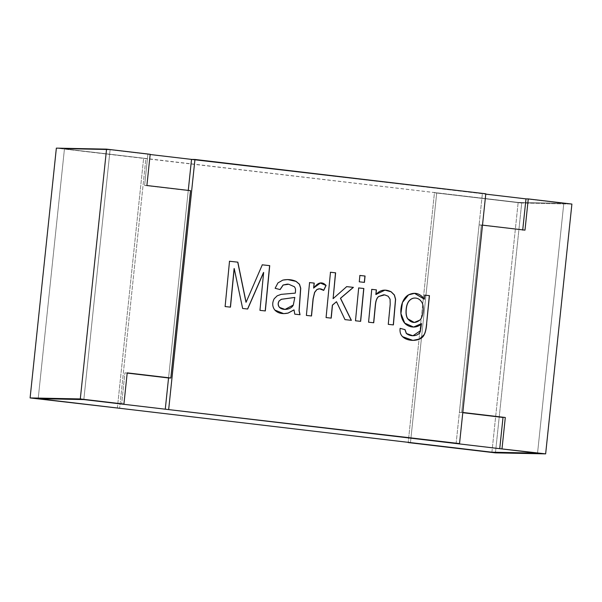 <?xml version="1.0" encoding="UTF-8"?>
<svg xmlns="http://www.w3.org/2000/svg" width="602" height="602" viewBox="0 0 602 602"><rect width="100%" height="100%" fill="white"/><g stroke="black" fill="none" stroke-linecap="round" stroke-linejoin="round"><path stroke-width="0.45" stroke-dasharray="3.01 2.26" d="M64.452 148.86L38.197 398.659L64.452 148.86L110.091 149.778L64.452 148.86L518.164 202.422L563.803 203.341L537.548 453.14L563.803 203.341L518.164 202.422L56.355 148.13L145.887 158.476L119.632 408.276L145.887 158.476L64.452 148.86L110.091 149.778L150.154 154.511L110.091 149.778L83.836 399.577L110.091 149.778L147.896 154.247L144.615 185.469L188.245 190.616L168.552 377.966L188.245 190.616L190.525 190.668L144.615 185.469L147.896 154.247L110.091 149.778L64.452 148.86L38.197 398.659L64.452 148.86M491.909 452.222L518.164 202.422L491.909 452.222M191.526 159.395L485.754 194.13L191.526 159.395M525.99 198.878L563.803 203.341L525.99 198.878L563.803 203.341L518.164 202.422L436.728 192.806L410.474 442.605L436.728 192.806L434.448 192.76L408.194 442.56L434.448 192.76L521.701 203.062L495.446 452.862L521.701 203.062L571.9 204.07L521.701 203.062L434.448 192.76L518.164 202.422L563.803 203.341L525.99 198.878M127.18 373.082L124.923 372.819L121.642 404.04L124.923 372.819L127.18 373.082M83.836 399.577L110.091 149.778L83.836 399.577M150.176 154.293L147.896 154.247L150.176 154.293M117.352 408.224L143.607 158.431L117.352 408.224M146.896 185.514L144.615 185.469L146.896 185.514M537.548 453.14L563.803 203.341L537.548 453.14M479.087 224.952L524.989 230.145L479.087 224.952L459.394 412.302L479.087 224.952L481.367 224.997L461.674 412.347L462.803 412.475L459.394 412.302L462.78 412.701L459.394 412.302L461.674 412.347L481.367 224.997L479.087 224.952M482.495 225.133L481.367 224.997L482.495 225.133M188.268 190.398L168.552 377.966L188.268 190.398M456.113 443.523L482.368 193.724L456.113 443.523M225.11 306.561L229.512 261.253L224.99 306.561L230.468 307.148M245.977 302.242L262.291 264.827L245.977 302.242M259.959 310.361L265.324 310.948M259.846 310.361L263.533 272.458L259.846 310.361M242.644 308.472L247.67 309.022M242.531 308.472L234.103 268.552L242.531 308.472M294.762 314.154L293.926 309.902L294.641 314.154L300.037 314.733M283.677 313.65L274.708 310.06C272.134 306.629 271.938 302.844 274.113 298.697L277.116 295.8L281.029 294.37L295.191 293.114C295.748 288.772 295.251 288.366 294.333 286.778L288.621 284.234L287.207 284.129L288.621 284.234L294.333 286.778C295.251 288.366 295.748 288.772 295.191 293.114L281.029 294.37L277.116 295.8L274.113 298.697C271.938 302.844 272.134 306.629 274.708 310.06L283.677 313.65M275.122 288.298L280.133 289.577M275.009 288.298L277.831 282.91L282.729 280.096L287.598 279.554L282.729 280.096L277.831 282.91L275.009 288.298M284.972 309.42L293.174 305.041L294.709 297.448M286.025 298.66L281.375 299.277M294.566 299.533L293.174 305.041L284.927 309.42M306.38 315.418L309.571 282.586L306.26 315.418L311.512 315.982M313.762 287.884L320.354 283.053L313.627 288.087M323.725 290.397L319.549 288.779M319.519 288.779L323.643 290.33M326.081 317.57L330.483 272.255L325.96 317.57L331.1 318.119M336.383 301.715L344.878 319.632L351.267 320.317M346.684 286.635L332.989 298.667M359.891 275.475L359.161 281.819L364.323 282.368M355.489 320.776L358.679 287.937L355.376 320.776L360.651 321.34M368.567 322.198L371.758 289.359L368.447 322.198L373.729 322.762M375.979 294.37L384.926 290.126L375.979 294.37M388.267 324.35L393.399 324.907M388.147 324.343L390.096 304.341L389.976 299.179L388.072 296.267L383.715 294.777L388.072 296.267L389.976 299.179L390.096 304.341L388.147 324.343M424.064 334.712C421.355 341.432 408.088 342.26 402.467 336.684C400.39 334.674 399.57 331.898 400.014 328.346L400.127 328.353M412.882 335.75L420.346 330.716L421.4 323.643L420.346 330.716L412.844 335.75M413.566 327.067L404.619 323.123L400.812 313.574L402.347 302.452L408.465 294.837L414.53 293.355L408.465 294.837L402.339 302.467L400.819 313.604L404.642 323.154L413.566 327.067M414.214 322.461L419.699 320.113C423.153 317.314 424.508 305.778 421.423 301.82C419.948 299.593 418.029 298.351 415.658 298.088L414.996 298.035L415.658 298.088C418.029 298.351 419.948 299.593 421.423 301.82C424.508 305.778 423.153 317.314 419.699 320.113L414.214 322.461M424.681 295.138L424.29 299.179"/><path stroke-width="0.9" d="M38.197 398.659L83.836 399.577L38.197 398.659L491.909 452.222L537.548 453.14L83.836 399.577L537.548 453.14L491.909 452.222L38.197 398.659L83.836 399.577L121.642 404.04L83.836 399.577L38.197 398.659L119.632 408.276L38.197 398.659M150.154 154.511L191.526 159.395L150.154 154.511M485.754 194.13L525.99 198.878L485.754 194.13M190.525 190.668L146.896 185.514L150.176 154.293L106.554 149.138L80.299 398.938L123.922 404.085L127.21 372.864L170.833 378.011L190.525 190.668L170.833 378.011L127.21 372.864L123.922 404.085L80.299 398.938L30.1 397.93L119.632 408.276L30.1 397.93L56.355 148.13L106.554 149.138L150.176 154.293L146.896 185.514L190.525 190.668M168.552 377.966L127.18 373.082L170.833 378.011L168.552 377.966L165.272 409.194L459.537 443.591L485.791 193.799L194.95 159.462L168.695 409.262L194.95 159.462L191.526 159.395L188.268 190.398L191.526 159.395L485.791 193.799L459.537 443.591L165.272 409.194L459.537 443.591L165.272 409.194L168.552 377.966M121.642 404.04L123.922 404.085L121.642 404.04M106.554 149.138L56.355 148.13L30.1 397.93L80.299 398.938L106.554 149.138M491.909 452.222L537.548 453.14L491.909 452.222L410.474 442.605L491.909 452.222M408.216 442.342L410.474 442.605L408.216 442.342M495.446 452.862L408.194 442.56L495.446 452.862L545.645 453.87L495.446 452.862M571.9 204.07L545.645 453.87L499.735 448.671L537.548 453.14L499.735 448.671L503.016 417.449L462.78 412.701L503.016 417.449L499.735 448.671L545.645 453.87L571.9 204.07L528.27 198.923L571.9 204.07M525.99 198.878L528.27 198.923L524.989 230.145L482.495 225.133L524.989 230.145L528.27 198.923L525.99 198.878L522.709 230.099L525.99 198.878M462.803 412.475L505.304 417.495L502.015 448.723L505.304 417.495L462.803 412.475M230.468 307.148L234.223 268.552L230.468 307.148L225.11 306.561L229.512 261.253L237.85 262.163L246.09 302.242L262.291 264.827L269.726 265.632L265.324 310.948L259.959 310.361L263.646 272.465L247.67 309.022L242.644 308.472L234.223 268.552L242.644 308.472M300.037 314.733L294.762 314.154L294.039 309.902L288.17 313.07C282.421 314.334 277.973 313.333 274.821 310.06C272.247 306.629 272.051 302.844 274.226 298.705L277.229 295.8L281.142 294.37L295.304 293.114C295.86 288.772 295.364 288.373 294.446 286.778L288.734 284.242L283.181 285.032L280.133 289.577L275.122 288.298L277.943 282.91L282.842 280.096C287.748 279.132 292.181 279.569 296.131 281.39L299.51 284.257L300.744 288.23L299.156 310.677L300.037 314.733L299.156 310.677L300.744 288.23L299.51 284.257L296.131 281.39L287.651 279.561L282.842 280.096L277.943 282.91L275.122 288.298M323.725 290.397C321.378 288.591 319.105 288.313 316.915 289.562L314.688 292.399L313.183 298.81L311.512 315.982L306.38 315.418L309.571 282.586L314.229 283.09L313.74 288.095C318.029 282.172 322.145 281.292 326.081 285.446L323.725 290.397L319.496 288.779L316.802 289.562L314.575 292.391L313.07 298.803L311.4 315.982L313.07 298.803L314.575 292.391L316.802 289.562L319.549 288.779M332.477 305.146L331.213 318.127L326.081 317.57L330.483 272.255L335.623 272.819L333.109 298.667L346.699 286.627L353.404 287.357L340.544 298.291L351.387 320.324L344.991 319.632L336.495 301.715L332.477 305.146M365.06 276.025L364.436 282.383L359.274 281.819L359.891 275.46L365.06 276.025M360.651 321.34L363.841 288.501L360.651 321.34L355.489 320.776L358.679 287.937L363.841 288.501L360.538 321.333L363.728 288.493L358.566 287.937M388.267 324.35L390.209 304.341L390.088 299.186L388.185 296.267L384.67 294.845L378.718 296.515C376.957 297.855 375.881 300.624 375.475 304.808L373.729 322.762L368.567 322.198L371.758 289.359L376.416 289.871L375.964 294.536C380.155 289.765 385.235 288.862 391.202 291.812L394.408 294.995L395.612 299.269L393.399 324.907L388.267 324.35L390.209 304.341L390.088 299.186L388.185 296.267L384.67 294.845L378.605 296.515C376.844 297.855 375.761 300.616 375.362 304.808L373.616 322.762L375.362 304.808C375.761 300.616 376.844 297.855 378.605 296.515L383.655 294.777M402.58 336.684L412.964 340.416L419.744 338.956L424.184 334.72C421.468 341.432 408.201 342.26 402.58 336.684C400.503 334.674 399.683 331.898 400.127 328.353L405.048 329.648L406.455 333.516C410.963 337.368 419.639 336.059 420.459 330.716L421.513 323.65C416.057 329.595 406.297 327.127 403.272 321.054C398.389 313.266 401.165 298.705 408.577 294.837C414.755 291.835 420.03 293.287 424.402 299.179L424.794 295.146L429.452 295.65L426.577 324.026C426.088 329.151 425.253 332.71 424.064 334.712L419.632 338.956L412.844 340.416L402.467 336.684M229.512 261.253L225.11 306.561M262.291 264.827L246.09 302.242L237.737 262.156L245.977 302.242L237.737 262.156L229.4 261.245M265.324 310.948L269.726 265.632L265.204 310.941L269.613 265.632L262.179 264.82M247.67 309.022L263.646 272.465L259.959 310.361M263.533 272.458L247.557 309.022L263.533 272.458M234.103 268.552L230.355 307.148L234.103 268.552M280.133 289.577L283.181 285.032L287.267 284.129L288.734 284.242L294.446 286.778C295.364 288.373 295.86 288.772 295.304 293.114L281.142 294.37L277.229 295.8L274.226 298.705C272.051 302.844 272.247 306.629 274.821 310.06L283.73 313.65L288.17 313.07L294.039 309.902L294.762 314.154M293.926 309.902L288.057 313.07L283.677 313.65L288.057 313.07L293.926 309.902M287.207 284.129L283.068 285.032L280.02 289.57L283.068 285.032L287.207 284.129M287.598 279.554L296.018 281.39L299.397 284.257L300.624 288.223L299.036 310.677L299.924 314.726L299.036 310.677L300.624 288.223L299.397 284.257L296.018 281.39L287.598 279.554M286.025 298.66L294.709 297.448L281.375 299.277L279.147 300.865C277.74 303.167 277.823 305.327 279.396 307.344L279.509 307.351C277.943 305.327 277.861 303.167 279.26 300.865L281.488 299.284L294.822 297.448L293.294 305.041L285.032 309.428L279.396 307.344L284.972 309.42M285.032 309.428L279.396 307.344C277.823 305.327 277.74 303.167 279.147 300.865M294.822 297.448L281.488 299.284L279.26 300.865C277.861 303.167 277.943 305.327 279.509 307.351C282.534 310.813 291.202 309.804 293.294 305.041L294.822 297.448M309.571 282.586L306.38 315.418M323.613 290.397L325.968 285.446L320.354 283.053L326.081 285.446L320.407 283.053L313.762 287.884M311.512 315.982L313.183 298.81L314.688 292.399L316.915 289.562L319.609 288.779M313.627 288.087L314.116 283.09L309.458 282.579M330.483 272.255L326.081 317.57M331.1 318.127L332.364 305.139L336.413 301.783M351.275 320.324L340.431 298.291L353.291 287.357L346.586 286.627M333.117 298.554L335.502 272.811L330.37 272.255M364.323 282.383L364.94 276.025L359.778 275.46M358.679 287.937L355.489 320.776M371.758 289.359L368.567 322.198M393.399 324.907L395.612 299.269L394.408 294.995L391.202 291.812L384.987 290.126L375.851 294.536L376.303 289.863L371.645 289.359M384.926 290.126L391.089 291.812L394.295 294.995L395.499 299.269L393.287 324.907L395.499 299.269L394.295 294.995L391.089 291.812L384.926 290.126M373.729 322.762L375.475 304.808C375.881 300.624 376.957 297.855 378.718 296.515L383.775 294.777M424.184 334.72C425.366 332.718 426.201 329.151 426.698 324.026M424.29 299.179L414.53 293.355L424.402 299.179L414.582 293.355L408.577 294.837L402.46 302.452L400.924 313.574L404.732 323.123L413.627 327.067L421.513 323.65L420.459 330.716L412.942 335.75L406.455 333.516L404.935 329.648L406.342 333.516L412.882 335.75M421.4 323.643L413.566 327.067L421.4 323.643M406.162 309.135C405.74 313.416 406.237 316.637 407.659 318.797L414.214 322.461L407.659 318.797C406.237 316.637 405.74 313.416 406.162 309.135L406.275 309.142C406.666 305.191 407.765 302.302 409.586 300.458C411.399 298.622 413.461 297.832 415.779 298.088C418.142 298.351 420.061 299.6 421.535 301.82C424.621 305.778 423.266 317.314 419.812 320.113L414.266 322.461L407.78 318.804C406.35 316.637 405.853 313.416 406.275 309.142L406.162 309.135C406.546 305.191 407.652 302.294 409.473 300.458C407.652 302.294 406.546 305.191 406.162 309.135M414.996 298.035L415.779 298.088C413.461 297.832 411.399 298.622 409.586 300.458C407.765 302.302 406.666 305.191 406.275 309.142C405.853 313.416 406.35 316.637 407.78 318.804C411.324 323.169 415.335 323.605 419.812 320.113C423.266 317.314 424.621 305.778 421.535 301.82C420.061 299.6 418.142 298.351 415.779 298.088M415.658 298.088C413.348 297.824 411.286 298.615 409.473 300.458C411.286 298.615 413.348 297.824 415.658 298.088M426.577 324.026L429.339 295.65M412.844 335.75L406.342 333.516L404.935 329.648L403.987 329.399"/></g></svg>
